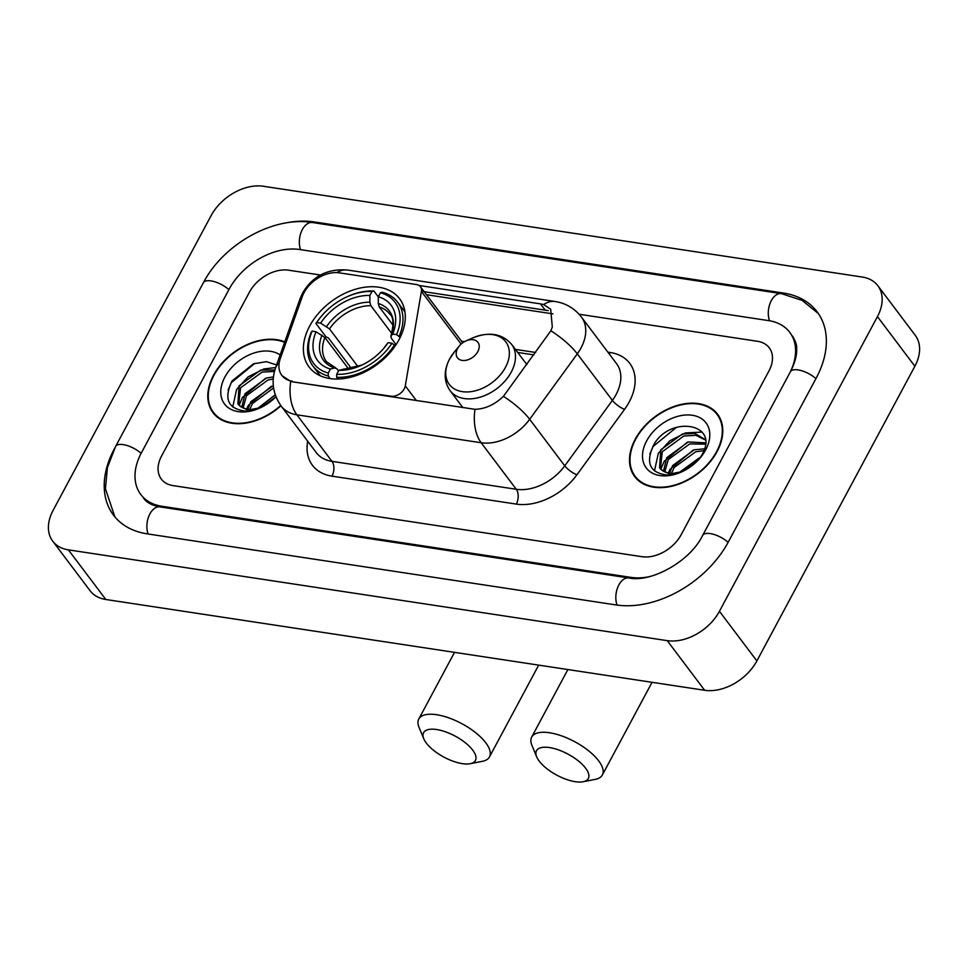 <?xml version="1.0" encoding="UTF-8"?>
<svg xmlns="http://www.w3.org/2000/svg" width="968" height="968" viewBox="0 0 968 968"><rect width="100%" height="100%" fill="white"/><g stroke="black" fill="none" stroke-linecap="round" stroke-linejoin="round"><path stroke-width="1.45" d="M292.421 381.259A28.871 19.844 -37 0 1 281.833 375.378A28.871 19.844 -37 0 1 280.296 358.644L302.234 296.74A28.871 19.844 -37 0 1 304.049 292.651A28.871 19.844 -37 0 1 339.296 272.843L416.518 284.544A10.696 7.345 143 0 1 420.439 286.722A10.696 7.345 143 0 1 421.407 291.416L405.289 385.869A10.696 7.345 143 0 1 404.213 388.894A10.696 7.345 143 0 1 391.157 396.227L292.88 381.876L290.715 381.392L282.087 375.717M309.639 326.107A56.676 38.95 -37 0 0 309.082 367.005A56.676 38.95 -37 0 0 353.756 376.37A56.676 38.95 -37 0 0 399.046 339.659A56.676 38.95 -37 0 0 399.602 298.761A56.676 38.95 -37 0 0 354.929 289.396A56.676 38.95 -37 0 0 309.639 326.107M284.774 341.861A51.873 35.634 -37 0 0 213.517 375.281A51.873 35.634 -37 0 0 213.02 412.707A51.873 35.634 -37 0 0 280.95 405.761M214.109 413.276A51.873 35.634 -37 0 0 215.041 415.066M635.238 439.206A51.873 35.634 -37 0 0 634.73 476.643A51.873 35.634 -37 0 0 675.604 485.21A51.873 35.634 -37 0 0 717.058 451.608A51.873 35.634 -37 0 0 717.566 414.183A51.873 35.634 -37 0 0 676.68 405.616A51.873 35.634 -37 0 0 635.238 439.206M635.831 477.2A51.873 35.634 -37 0 0 636.762 479.003M419.084 285.475L540.495 303.879L543.653 304.545L550.671 309.228L552.304 327.002L550.865 330.778L503.408 396.348C494.66 404.672 485.186 409.004 474.998 409.319L292.88 381.876M421.431 291.271L548.239 310.619M768.955 370.974A32.077 22.046 -37 0 0 769.27 347.827A32.077 22.046 -37 0 0 757.508 341.293L579.082 314.237L757.508 341.293A32.077 22.046 -37 0 1 769.27 347.827A32.077 22.046 -37 0 1 768.955 370.974L681.182 534.687L768.955 370.974M320.493 275.033L288.561 270.193A32.077 22.046 -37 0 0 249.405 292.215L161.62 455.916A32.077 22.046 -37 0 0 161.305 479.075A32.077 22.046 -37 0 0 173.066 485.609L642.014 556.697A32.077 22.046 -37 0 0 681.182 534.687A32.077 22.046 -37 0 1 642.014 556.697L173.066 485.609A32.077 22.046 -37 0 1 161.305 479.075A32.077 22.046 -37 0 1 161.62 455.916L249.405 292.215A32.077 22.046 -37 0 1 288.561 270.193L320.493 275.033M719.272 416.784A51.873 35.634 -37 0 0 717.808 415.393M284.604 342.333A51.328 35.271 -37 0 0 213.94 375.342A51.328 35.271 -37 0 0 213.444 412.392A51.328 35.271 -37 0 0 280.732 405.459M247.832 409.27L250.942 401.623L273.303 385.663M249.768 409.44L252.43 403.596L273.581 387.962M241.806 407.298L245.001 393.746L266.539 378.004L273.424 376.927M243.101 407.951L246.489 395.718L268.027 379.976L273.23 379.008M260.695 407.637L247.675 410.154L239.326 405.495A26.741 18.368 -37 0 0 261.118 407.407M239.326 405.495L237.874 403.922L239.06 385.869L260.598 370.127L274.888 369.921M238.672 404.866L240.548 387.841L262.086 372.099L274.464 371.422M257.476 408.581L275.239 394.799M261.505 407.213L275.348 397.328M277.126 365.105L266.43 361.669L253.495 363.823L231.957 381.029C223.451 399.131 228.158 409.174 246.066 411.17L258.976 408.363M280.139 354.954A37.425 25.712 -37 0 0 224.903 377.012A37.425 25.712 -37 0 0 226.802 406.487A37.425 25.712 -37 0 0 259.351 408.23A37.425 25.712 -37 0 0 275.94 396.723M228.085 390.068L231.412 382.529L254.79 363.375M232.731 406.996L236.603 389.426L248.062 376.891L263.792 368.989L275.686 367.525M239.108 405.302L242.544 397.304L265.571 378.282M246.501 409.041L248.486 405.181L271.512 386.171M257.548 408.556L275.299 394.956M716.635 451.548A51.328 35.271 -37 0 0 717.131 414.51A51.328 35.271 -37 0 0 676.68 406.028A51.328 35.271 -37 0 0 635.661 439.278A51.328 35.271 -37 0 0 635.165 476.316A51.328 35.271 -37 0 0 675.616 484.799A51.328 35.271 -37 0 0 716.635 451.548M669.553 473.195L672.663 465.56L694.201 449.817L704.498 448.837M671.49 473.376L674.151 467.532L695.69 451.79L703.881 450.689M663.528 471.234L666.722 457.683L688.26 441.94L705.478 442.86M664.822 471.888L668.21 459.655L689.748 443.901L705.406 444.155M682.416 471.561L669.396 474.09L661.035 469.432A26.741 18.368 -37 0 0 682.839 471.343M661.035 469.432L659.583 467.859L660.781 449.805L682.319 434.051L694.903 433.422L705.309 439.678M660.394 468.802L662.269 451.766L683.795 436.024L695.931 435.31L705.345 439.98M679.197 472.505L700.179 457.683M683.226 471.15L697.069 461.252M699.283 458.917L702.139 454.512C720.228 422.834 669.602 415.248 653.666 444.953C645.172 463.055 649.867 473.11 667.775 475.106L680.698 472.299M646.624 440.936A37.425 25.712 -37 0 0 648.524 470.424A37.425 25.712 -37 0 0 681.073 472.154A37.425 25.712 -37 0 0 700.505 457.501A37.425 25.712 -37 0 0 705.672 449.89A37.425 25.712 -37 0 0 692.314 415.26A37.425 25.712 -37 0 0 646.624 440.936M649.806 454.004L653.122 446.454L676.511 427.299M654.453 470.92L658.325 453.351L669.783 440.827L685.513 432.914L702.09 432.079M660.817 469.226L664.266 461.228L687.292 442.219M668.222 472.965L670.207 469.117L693.233 450.096M679.27 472.493L699.174 457.973M462.365 763.655A29.415 11.918 -151.8 0 0 470.242 763.704A29.415 11.918 -151.8 0 0 469.758 746.727A29.415 11.918 -151.8 0 0 436.641 729.533A29.415 11.918 -151.8 0 0 423.778 738.79A29.415 11.918 -151.8 0 0 462.365 763.655M423.778 738.79L419.035 727.331A40.099 16.25 28.2 0 1 418.781 719.018A40.099 16.25 28.2 0 1 436.58 714.711A40.099 16.25 28.2 0 1 475.699 732.74A40.099 16.25 28.2 0 1 489.469 756.928A40.099 16.25 28.2 0 1 482.403 761.308L470.242 763.704M330.221 378.609L328.261 376.007L328.261 373.031A50.905 34.981 -37 0 1 312.107 331.141L316.016 331.734A45.98 31.593 -37 0 0 330.391 369.05L334.625 367.925L336.961 368.844L338.522 370.901M348.528 368.856L324.885 337.517L316.016 331.734M351.396 368.409L328.503 338.05L325.974 336.791L315.967 323.506L316.73 322.526A50.905 34.981 -37 0 1 321.219 316.439L320.759 316.996A53.046 36.445 -37 0 0 315.967 323.506M399.215 336.126A53.046 36.445 -37 0 0 397.63 302.197A53.046 36.445 -37 0 0 382.299 292.251L380.424 292.735A50.905 34.981 -37 0 1 396.577 334.625L400.183 337.421M395.343 345.745L391.955 343.241A50.905 34.981 -37 0 1 336.695 374.314L336.695 377.29A53.046 36.445 -37 0 0 394.593 344.741M336.695 377.29L338.014 379.032M312.107 331.141L311.345 332.121A53.046 36.445 -37 0 0 312.93 366.061A53.046 36.445 -37 0 0 328.261 376.007M396.577 334.625L392.669 334.033A45.98 31.593 -37 0 0 378.294 296.728L380.424 292.735M336.695 374.314L338.824 370.32A45.98 31.593 -37 0 0 360.386 365.747A45.98 31.593 -37 0 0 384.272 347.742A45.98 31.593 -37 0 0 388.059 342.66L391.955 343.241M330.391 369.05L328.261 373.031M378.294 296.728L378.306 303.48L379.274 306.941L393.165 325.369M396.118 344.596L391.35 338.268L390.939 336.271L392.669 334.033M361.875 365.093L338.824 370.32M388.059 342.66L386.292 344.935A41.14 28.266 -37 0 1 383.739 348.383M379.274 306.941A39.567 27.189 -37 0 1 389.717 314.068C393.577 316.621 393.952 324.086 390.818 336.489L390.939 336.271A41.14 28.266 -37 0 0 378.306 303.48M321.993 335.134A41.14 28.266 -37 0 0 334.625 367.925L335.751 367.937L326.531 361.717A39.567 27.189 -37 0 1 324.885 337.517M347.645 296.51A50.905 34.981 -37 0 1 371.99 291.465L373.866 290.969A53.046 36.445 -37 0 0 348.298 296.22L347.645 296.51A50.905 34.981 -37 0 0 321.219 316.439M373.866 290.969L378.294 296.849M371.99 291.465L369.861 295.446A45.98 31.593 -37 0 0 320.626 323.118L316.73 322.526M391.858 333.536L370.841 305.67L369.873 302.197L369.861 295.446M320.626 323.118L329.507 328.902L357.966 366.63M575.27 781.696A29.415 11.918 -151.8 0 0 583.135 781.745A29.415 11.918 -151.8 0 0 582.651 764.768A29.415 11.918 -151.8 0 0 549.534 747.574A29.415 11.918 -151.8 0 0 536.671 756.831A29.415 11.918 -151.8 0 0 575.27 781.696M536.671 756.831L531.94 745.384A40.099 16.25 28.2 0 1 531.674 737.071A40.099 16.25 28.2 0 1 549.473 732.752A40.099 16.25 28.2 0 1 588.592 750.793A40.099 16.25 28.2 0 1 602.362 774.969A40.099 16.25 28.2 0 1 595.296 779.361L583.135 781.745M477.817 351.602A12.838 8.821 -37 0 0 477.176 341.498A12.838 8.821 -37 0 0 466.007 340.905A12.838 8.821 -37 0 0 459.352 345.927A12.838 8.821 -37 0 0 457.586 348.541A12.838 8.821 -37 0 0 462.159 360.411A12.838 8.821 -37 0 0 477.817 351.602M789.9 372.692A57.753 39.676 -37 0 0 789.767 332.363A57.753 39.676 -37 0 0 768.604 320.614L299.656 249.514A57.753 39.676 -37 0 0 229.162 289.142L141.376 452.855A57.753 39.676 -37 0 0 140.808 494.527A57.753 39.676 -37 0 0 161.971 506.288L630.93 577.376A57.753 39.676 -37 0 0 648.27 576.88M877.444 316.609A42.773 29.391 -37 0 0 877.867 285.741A42.773 29.391 -37 0 0 862.185 277.029L263.344 186.255A42.773 29.391 -37 0 0 211.133 215.598L53.131 510.281A42.773 29.391 -37 0 0 52.708 541.148A42.773 29.391 -37 0 0 68.389 549.86L667.23 640.647A42.773 29.391 -37 0 0 719.442 611.292L877.444 316.609L914.869 366.243A42.773 29.391 -37 0 0 915.292 335.376L877.867 285.741M52.708 541.148L90.133 590.783A42.773 29.391 -37 0 0 105.814 599.495L704.656 690.281A42.773 29.391 -37 0 0 756.867 660.926L914.869 366.243M114.732 448.124L114.381 448.765A91.972 63.186 -37 0 0 113.486 515.133A91.972 63.186 -37 0 0 147.184 533.852L616.144 604.952A91.972 63.186 -37 0 0 728.408 541.838L816.193 378.137A91.972 63.186 -37 0 0 817.089 311.769A91.972 63.186 -37 0 0 783.39 293.038L314.431 221.95A91.972 63.186 -37 0 0 283.479 223.414M391.616 396.844L391.157 396.227M461.119 344.088L421.407 291.416M416.385 400.595L405.289 385.869M607.88 352.146L610.155 352.485A10.696 6.449 -81.4 0 1 609.235 353.949M610.155 352.485A53.47 36.736 143 0 1 629.224 401.962A53.47 36.736 143 0 1 624.566 409.343L576.928 474.792A53.47 36.736 143 0 1 516.307 504.098L332.024 476.159A53.47 36.736 143 0 1 307.703 441.239M550.865 330.778A37.425 11.023 36 0 1 577.303 353.852L612.381 400.389A42.773 29.391 -37 0 0 616.108 394.484A42.773 29.391 -37 0 0 616.531 363.617L581.441 317.081A42.773 29.391 143 0 1 581.018 347.948A42.773 29.391 143 0 1 577.303 353.852L529.665 419.301A42.773 29.391 143 0 1 481.169 442.751L296.886 414.812A37.425 22.579 -81.4 0 1 290.715 381.392M543.653 304.545A37.425 22.579 -81.4 0 1 555.208 301.52L347.718 270.06C327.583 268.426 312.543 276.086 302.597 293.05L299.959 299.003A37.425 18.852 19.5 0 1 303.117 294.538M474.998 409.319A37.425 22.579 98.6 0 0 481.169 442.751L516.259 489.276A42.773 29.391 -37 0 0 564.755 465.838L612.381 400.389A10.696 3.146 -144 0 0 624.566 409.343M503.408 396.348A37.425 11.023 36 0 1 529.665 419.301L564.755 465.838A10.696 3.146 -144 0 0 576.928 474.792M299.959 299.003L275.529 367.961A37.425 18.852 19.5 0 1 279.159 363.109M332.024 476.159A10.696 6.449 -81.4 0 0 331.964 461.349L296.886 414.812A42.773 29.391 143 0 1 281.204 406.1L316.294 452.637A42.773 29.391 -37 0 0 331.964 461.349L516.259 489.276A10.696 6.449 -81.4 0 1 516.307 504.098M347.718 270.06A37.425 22.579 98.6 0 0 336.9 272.613M426.452 294.708L552.946 313.874M535.691 352.473L515.412 349.4M464.459 341.68L461.542 341.232M540.495 303.879L545.117 310.014M343.059 369.195A41.14 28.266 -37 0 0 361.149 365.408M369.873 302.197A41.14 28.266 -37 0 0 326.603 326.519M370.841 305.67A39.567 27.189 -37 0 0 329.507 328.902M459.352 345.927L454.536 351.723A35.368 24.297 -37 0 0 449.66 358.91A35.368 24.297 -37 0 0 462.281 391.641A35.368 24.297 -37 0 0 505.453 367.368A35.368 24.297 -37 0 0 503.662 339.514A35.368 24.297 -37 0 0 472.904 337.868L466.007 340.905M462.898 407.649L450.132 390.709A38.502 26.451 -37 0 0 480.467 397.074A38.502 26.451 -37 0 0 511.225 372.135A38.502 26.451 -37 0 0 511.612 344.354C502.102 333.561 489.203 331.407 472.904 337.868M114.865 516.864L105.427 488.719L107.412 467.556L115.603 446.442L203.389 282.729C223.342 244.214 273.351 215.9 312.41 222.531L781.37 293.631A17.109 10.321 98.6 0 0 770.516 302.27A17.109 10.321 98.6 0 0 769.524 320.759M815.939 378.609A17.109 6.933 -151.8 0 0 800.838 370.49A17.109 6.933 -151.8 0 0 790.42 371.724L702.635 535.437C689.918 561.827 650.69 582.821 628.91 577.969L159.95 506.881C152.145 505.49 146.7 502.61 143.615 498.242M728.154 542.322A17.109 6.933 -151.8 0 0 713.053 534.191A17.109 6.933 -151.8 0 0 702.635 535.437M617.052 605.085A17.109 10.321 -81.4 0 1 618.056 586.608A17.109 10.321 -81.4 0 1 628.91 577.969M148.104 533.997A17.109 10.321 -81.4 0 1 149.108 515.52A17.109 10.321 -81.4 0 1 159.95 506.881M115.603 446.442A17.109 6.933 28.2 0 1 126.022 445.207A17.109 6.933 28.2 0 1 141.122 453.326M203.389 282.729A17.109 6.933 28.2 0 1 213.807 281.494A17.109 6.933 28.2 0 1 228.896 289.613M312.41 222.531A17.109 10.321 98.6 0 0 301.568 231.183A17.109 10.321 98.6 0 0 300.564 249.659M756.867 660.926L719.442 611.292M704.656 690.281L667.23 640.647M105.814 599.495L68.389 549.86M784.201 294.115L783.39 293.038M315.193 222.955L314.431 221.95M631.608 578.283L630.93 577.376M162.733 507.292L161.971 506.288M462.716 342.793L420.439 286.722M581.441 317.081C574.665 308.429 565.917 303.238 555.208 301.52M275.529 367.961C271.004 381.465 272.903 394.17 281.204 406.1M533.925 354.905L517.711 352.449M216.517 416.458L213.444 412.392M720.204 418.587L717.131 414.51M638.239 480.394L635.165 476.316M538.692 665.113L489.469 756.928M404.963 311.914L397.63 302.197M320.251 375.778L312.93 366.061M383.231 348.988L386.292 344.935M454.524 652.359L418.781 719.018M652.057 682.307L602.362 774.969M450.132 390.709C443.743 381.428 443.55 370.913 449.515 359.152L454.536 351.723M526.87 364.597L511.612 344.354M567.889 669.541L531.674 737.071M818.384 313.571L802.109 300.37L781.37 293.631M792.574 336.09C795.648 341.426 797.003 345.516 796.64 348.359C797.063 355.002 794.982 362.794 790.42 371.724"/></g></svg>
